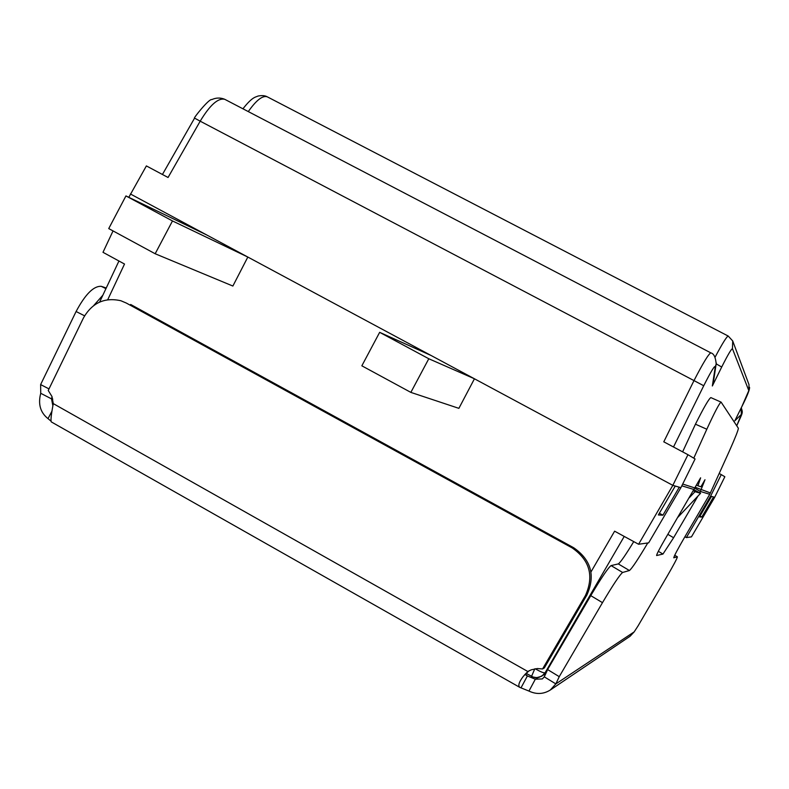 <?xml version="1.0" encoding="UTF-8"?>
<svg xmlns="http://www.w3.org/2000/svg" width="789" height="789" viewBox="0 0 789 789"><rect width="100%" height="100%" fill="white"/><g stroke="black" fill="none" stroke-linecap="round" stroke-linejoin="round"><path stroke-width="1.18" d="M50.999 421.109L48.011 418.634L51.975 411.118M521.016 687.821L527.397 675.946L535.317 679.23L528.955 691.065L519.912 687.426C517.801 685.878 518.886 682.248 523.156 676.538L527.841 671.518L531.303 669.802L537.378 668.539L542.566 668.964L585.408 595.587L586.858 595.084C595.577 575.664 591.188 559.874 573.692 547.734L572.163 547.911C589.768 560.141 594.186 576.029 585.408 595.587M682.623 451.86L695.444 424.186C703.847 407.449 708.986 398.583 710.859 397.597L721.126 402.153L738.386 428.269C738.218 430.311 735.151 438.023 729.184 451.416L709.755 494.289L700.563 491.508L694.862 488.184M695.444 424.186L706.816 429.236C714.627 412.203 719.381 403.159 721.077 402.104M706.816 429.236L693.768 458.182M697.999 496.015L673.599 537.733L662.967 554.056L656.606 555.535C656.626 554.302 659.505 548.72 665.245 538.788L700.612 477.818L697.969 485.768L700.918 486.803L704.981 479.751L699.804 492.859M695.287 487.306L710.445 492.947M697.969 485.768L696.391 485.057M547.596 669.565L559.243 676.666L555.851 683.905L544.272 676.834L547.596 669.565L590.764 595.646L602.48 602.658C613.092 584.777 619.799 574.717 622.62 572.469L611.071 565.595C608.132 567.774 601.366 577.785 590.764 595.646M611.071 565.595L618.31 563.918L629.425 570.526C631.989 568.445 638.104 559.263 647.769 542.97M633.754 541.619C625.519 555.14 620.371 562.567 618.31 563.918M629.425 570.526L622.62 572.469M559.243 676.666L602.48 602.658M634.178 631.881L555.851 683.905L550.288 690.03L630.095 636.25L634.178 631.881L638.015 625.983L667.178 576.157C673.826 564.677 677.228 558.237 677.386 556.827L673.757 557.764M709.755 494.289L684.497 537.457C677.475 549.578 673.905 556.363 673.786 557.813L673.845 557.813M93.763 305.491L102.856 295.214M52.005 396.62L51.541 398.889L40.732 393.297L40.624 384.578L48.997 388.898M105.933 288.666L101.317 286.348C93.753 285.786 85.35 294.179 76.089 311.517L40.624 384.578M101.317 286.348L106.249 288.005M519.912 687.426L51.255 421.878C50.565 420.419 51.236 414.333 53.287 403.623L51.966 396.512L48.237 390.466L83.496 317.849C92.195 302.789 104.661 297.088 120.895 300.747L126.319 303.055L572.163 547.911M126.319 303.055L120.895 300.747M130.649 304.465L573.692 547.734M586.858 595.084L544.302 667.967L542.566 668.964M529.685 670.502L527.841 671.518L53.287 403.623M48.011 418.634C40.338 412.539 37.911 404.096 40.732 393.297M52.755 399.086L51.541 398.889L52.893 405.94M525.267 674.062L527.397 675.946L525.938 675.118M550.288 690.03C543.483 694.241 536.362 694.586 528.955 691.065M538.088 677.583L535.317 679.23L542.368 678.925L544.272 676.834M714.676 497.307L713.552 496.981L701.816 517.032L699.498 516.923L711.5 496.399L710.603 496.143L721.254 474.603L724.844 476.743L714.676 497.307L691.45 536.875L686.361 537.585L710.603 496.143M701.816 517.032L700.001 516.055M713.552 496.981L711.5 496.399M662.928 515.178L658.361 514.961L675.256 486.044L672.83 485.353L687.959 454.701L695.079 458.961L680.907 487.661L679.28 487.198L662.928 515.178L659.357 513.254M679.28 487.198L675.256 486.044M224.175 99.059C220.032 97.55 215.91 97.728 211.817 99.592C209.213 98.23 192.21 119.603 194.597 118.133L200.189 121.181L168.057 177.486L146.379 165.917L128.814 197.309M113.044 230.921L102.994 252.312L124.514 264.039L107.728 299.721M673.5 446.998L703.729 385.742L693.995 380.594L663.786 441.82L687.959 454.701M224.687 99.276L710.859 352.88C708.729 353.699 703.107 362.93 693.995 380.594L200.189 121.181C209.963 104.986 218.158 97.708 224.776 99.325M703.729 385.742C711.086 371.195 714.933 364.903 715.278 366.855L712.349 385.979L713.364 382.379L716.304 362.96M712.349 385.979L721.708 367.023L716.225 363.877M721.708 367.023C727.823 354.863 731.403 348.768 732.448 348.728L732.715 340.956L728.237 336.075C726.768 336.39 722.389 343.412 715.12 357.121M732.448 348.728L748.81 390.575L741.798 406.72C747.282 395.812 749.856 389.352 749.55 387.31M741.808 406.69L735.22 420.024M248.288 111.584C256.287 100.193 262.609 95.272 267.264 96.82M680.907 487.661L648.657 542.852L638.587 544.252L672.83 485.353L130.392 193.966M526.016 673.293L533.039 677.021L536.737 677.682L541.737 676.222L545.071 672.8C543.729 673.135 540.455 671.784 535.248 668.766M689.182 497.849L695.01 491.685L700.583 493.283L677.721 517.446M693.995 489.752L700.583 493.283M693.353 490.797L695.01 491.685M590.971 571.946L614.611 531.184L638.587 544.252M684.891 536.786L686.361 537.585M719.213 473.518L721.254 474.603M155.167 253.752L232.873 286.042L247.825 257.056L172.485 220.95L155.167 253.752L108.734 228.583L125.944 195.928L172.485 220.95M410.852 392.389L458.882 408.347L474.445 378.779L428.792 358.748L410.852 392.389L361.845 365.81L379.657 332.337L428.792 358.748M206.521 234.866L125.944 195.928M431.119 355.514L379.657 332.337M682.692 484.042L694.961 487.977M694.123 489.545L681.824 485.817M677.386 556.827L674.713 555.249L677.327 556.817M76.089 311.517L84.571 315.807M673.599 537.733L667.839 534.34M662.967 554.056L658.322 551.314M715.278 366.855L716.215 363.936M748.81 390.575L749.017 384.697L732.725 340.996M734.845 420.784L741.335 414.432L741.127 408.081M741.335 414.432L736.739 425.794C743.07 411.68 742.962 413.278 741.265 407.805M545.85 673.757L538.926 677.406L535.139 677.623L532.21 676.755L531.53 676.4L534.784 668.845M546.777 671.784L545.071 672.8L624.227 536.431M524.478 674.95L529.034 670.857M716.195 363.976C715.603 357.21 713.818 353.521 710.84 352.91M741.808 406.71L735.042 420.409M242.943 108.793C252.756 96.179 255.981 97.244 257.885 96.08C261.82 95.301 264.877 95.518 267.067 96.722M194.577 118.133L162.455 174.448M118.942 261.001L99.631 302.069M267.234 96.8L728.267 336.084"/></g></svg>
